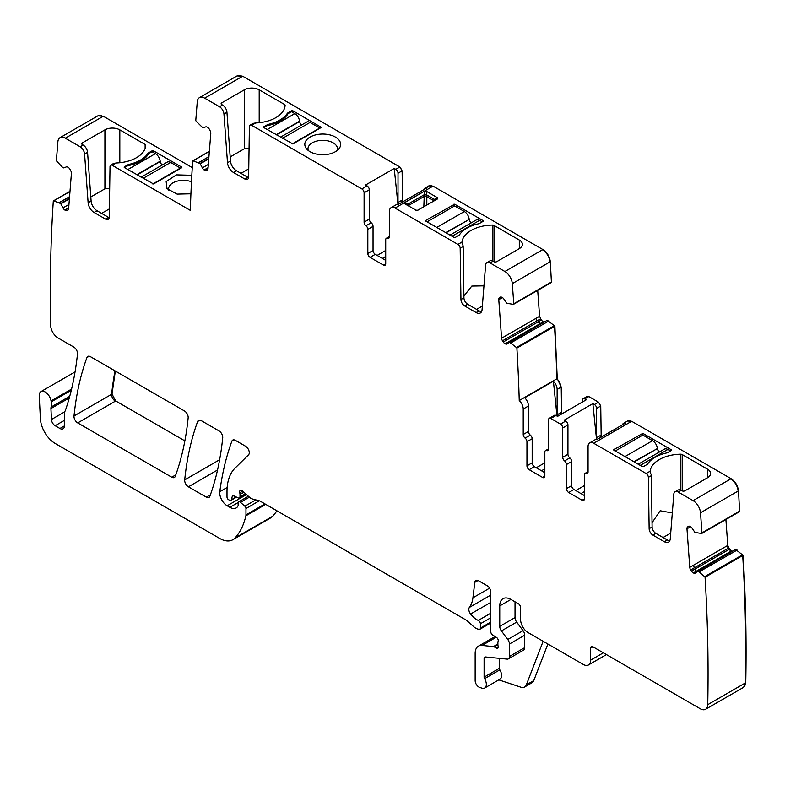 <?xml version="1.0" encoding="UTF-8"?>
<svg xmlns="http://www.w3.org/2000/svg" width="785" height="785" viewBox="0 0 785 785"><rect width="100%" height="100%" fill="white"/><g stroke="black" fill="none" stroke-linecap="round" stroke-linejoin="round"><path stroke-width="1.18" d="M267.204 129.545L294.787 113.619L291.431 111.686L288.075 113.619A32.676 18.869 0 0 1 267.204 125.669L263.858 127.612A1.05 0.608 0 0 1 263.858 126.748L267.204 124.815A3.689 2.129 0 0 1 268.49 124.324A32.676 18.869 0 0 0 287.241 113.501A3.689 2.129 0 0 1 288.075 112.765L291.431 110.822A1.05 0.608 180 0 1 292.923 110.822L321.399 127.396L292.923 143.959L263.858 127.612L263.858 126.748M294.787 113.619A6.849 3.954 60 0 1 299.576 121.165L299.625 121.528A3.16 1.825 60 0 0 301.705 124.933M280.461 137.198L306.621 122.097A6.849 3.954 60 0 1 310.046 122.431L319.75 128.033L292.177 143.959M445.713 232.605L469.195 219.427A3.16 1.825 -120 0 0 471.285 222.832M427.079 221.841L454.652 205.925L464.367 211.528L436.784 227.444M469.155 219.064A6.849 3.954 -120 0 0 464.367 211.528M482.235 221.841L479.625 220.34A6.849 3.954 -120 0 0 476.201 219.996L450.04 235.098M633.907 461.737L657.388 448.569A3.16 1.825 -120 0 0 659.479 451.974M615.273 450.983L642.846 435.067L652.551 440.67L624.978 456.585M657.349 448.206A6.849 3.954 -120 0 0 652.551 440.67M670.429 450.983L667.819 449.481A6.849 3.954 -120 0 0 664.395 449.138L638.234 464.239M408.386 205.905A2.11 1.217 178.3 0 1 408.985 205.219L407.67 204.277L407.67 205.493M409.014 206.269L408.985 205.219L423.841 196.642A2.11 1.177 180 0 1 424.145 196.495A2.11 1.177 180 0 1 426.51 196.495A2.11 1.177 180 0 1 426.814 196.642L426.383 194.7L424.273 194.7L423.841 206.828M434.556 200.636L434.556 199.419L433.251 200.352A2.11 1.217 -178.3 0 1 433.84 201.048M417.277 210.468L437.5 198.939L437.5 197.722L426.383 191.304L424.273 191.304L404.736 202.579L404.736 203.796L416.57 210.478M415.854 210.223L417.963 210.223M395.032 208.074L432.672 186.349A7.909 4.563 -120 0 0 428.718 185.957L424.989 188.106A7.909 4.563 -120 0 1 427.089 187.792L398.387 204.355A7.909 4.563 -120 0 0 396.297 204.669L391.077 207.682A7.909 4.563 -120 0 1 395.032 208.074L457.94 244.39A3.16 1.825 -120 0 1 460.167 248.217L460.942 299.566A5.269 3.042 -120 0 0 464.661 305.944L476.132 312.558A8.429 4.867 -120 0 0 480.341 312.979A8.429 4.867 -120 0 0 482.068 309.702L485.601 265.085A6.329 3.65 -120 0 1 486.896 262.622A6.329 3.65 -120 0 1 490.056 262.936L504.883 271.502A10.539 6.084 -120 0 1 512.311 283.64L513.773 303.756A1.05 0.608 -120 0 1 513.321 304.364L506.717 303.265L503.96 299.163A3.689 2.129 -120 0 0 502.057 297.378L501.792 297.25A3.689 2.129 -120 0 0 500.173 297.191A3.689 2.129 -120 0 0 500.025 297.289L499.378 297.809A3.689 2.129 -120 0 0 498.779 299.664L501.576 338.227A3.689 2.129 -120 0 0 502.498 340.808L503.263 341.995A3.689 2.129 -120 0 0 505.167 343.781L505.432 343.909A3.689 2.129 -120 0 0 507.051 343.967A3.689 2.129 -120 0 0 507.198 343.869L509.543 342.191L516.452 347.539A1.05 0.608 -120 0 1 516.883 348.108A1592.147 919.225 -120 0 1 519.228 400.272A1592.147 919.225 -120 0 1 519.238 400.546L557.252 378.596L554.887 326.158L547.302 320.251L509.543 342.191M461.904 242.81L461.953 242.074A31.626 18.261 180 0 1 492.45 225.06A2.11 1.217 180 0 1 494.01 225.413L519.307 240.024A10.539 6.084 180 0 1 522.398 244.331A10.539 6.084 180 0 1 519.307 248.629L496.768 261.65A2.11 1.217 180 0 1 493.785 261.65L493.039 261.219A6.329 3.65 -120 0 0 489.879 260.905L486.896 262.622M425.588 220.987L453.907 237.335A1.05 0.608 180 0 0 455.398 237.335L458.754 235.402A3.689 2.129 180 0 0 459.588 234.656A32.676 18.869 180 0 1 478.34 223.833A3.689 2.129 180 0 0 479.625 223.352L482.981 221.419L482.981 220.556L454.652 204.198L454.652 205.925M454.652 204.198L425.588 220.556M482.981 220.556A1.05 0.608 180 0 1 482.981 221.419M739.146 511.771A1.05 0.608 -120 0 0 739.382 511.722L701.751 533.457A1.05 0.608 -120 0 1 701.515 533.496L694.911 532.407L692.154 528.305A3.689 2.129 -120 0 0 690.241 526.519L689.986 526.392A3.689 2.129 -120 0 0 688.366 526.323A3.689 2.129 -120 0 0 688.209 526.431L687.572 526.951A3.689 2.129 -120 0 0 686.973 528.796L689.77 567.369A3.729 2.149 -120 0 0 690.692 569.949L691.457 571.127A3.729 2.149 -120 0 0 693.361 572.922L693.626 573.05A3.729 2.149 -120 0 0 695.245 573.109A3.729 2.149 -120 0 0 695.392 573.001L697.502 571.323L699.17 572.039A3.689 2.129 -120 0 0 699.386 572.236L700.416 571.323L699.17 572.039M701.751 533.457A1.05 0.608 -120 0 0 701.967 532.897L700.505 512.782A10.539 6.084 -120 0 0 693.077 500.634L678.25 492.077A6.329 3.65 -120 0 0 675.09 491.763A6.329 3.65 -120 0 0 673.795 494.216L670.262 538.844A8.429 4.867 -120 0 1 668.535 542.111A8.429 4.867 -120 0 1 664.316 541.699L652.855 535.076A5.269 3.042 -120 0 1 649.136 528.697L648.361 477.358A3.16 1.825 -120 0 0 646.124 473.532L593.656 443.24A7.909 4.563 -120 0 0 589.702 442.848A7.909 4.563 -120 0 0 588.063 446.469L588.063 471.922A3.16 1.825 -120 0 1 587.415 473.375A3.16 1.825 -120 0 1 586.209 473.394A3.16 1.825 -120 0 0 584.992 473.414A3.16 1.825 -120 0 0 584.344 474.866L584.344 498.966A3.16 1.825 -120 0 1 583.687 500.408A3.16 1.825 -120 0 1 582.107 500.251L568.693 492.509L573.904 489.497A3.16 1.825 60 0 1 571.666 485.621L571.666 461.531A3.16 1.825 60 0 0 569.802 457.9A3.16 1.825 -120 0 1 567.947 454.279L567.947 424.95A3.16 1.825 -120 0 0 565.71 421.074L560.49 424.086A3.16 1.825 -120 0 1 562.727 427.962L567.947 424.95M567.947 454.279L562.727 457.292A3.16 1.825 -120 0 0 564.592 460.913A3.16 1.825 -120 0 1 566.456 464.543L566.456 488.633A3.16 1.825 -120 0 0 568.693 492.509M562.727 457.292L562.727 427.962M548.568 448.843L545.496 450.61A3.16 1.825 -120 0 1 546.703 450.59A3.16 1.825 -120 0 0 547.91 450.57A3.16 1.825 -120 0 0 548.568 449.118L548.568 419.789A3.16 1.825 -120 0 1 549.215 418.336A3.16 1.825 -120 0 1 550.805 418.493L560.49 424.086M545.496 450.61A3.16 1.825 -120 0 0 544.839 452.062L544.839 476.161L542.602 477.447A3.16 1.825 -120 0 0 544.182 477.604A3.16 1.825 -120 0 0 544.839 476.161M542.602 477.447L529.188 469.705L534.408 466.692L544.839 472.717M519.238 400.546A7.909 4.563 -120 0 1 523.222 409.024L523.222 434.488A3.16 1.825 -120 0 0 525.087 438.108A3.16 1.825 -120 0 1 526.951 441.729L526.951 465.829A3.16 1.825 -120 0 0 529.188 469.705M391.077 207.682A7.909 4.563 -120 0 0 389.438 211.302L389.438 236.766A3.16 1.825 -120 0 1 388.781 238.208A3.16 1.825 -120 0 1 387.574 238.228A3.16 1.825 -120 0 0 386.367 238.257A3.16 1.825 -120 0 0 385.71 239.7L385.71 263.799A3.16 1.825 -120 0 1 385.062 265.251A3.16 1.825 -120 0 1 383.482 265.095L370.059 257.343L375.279 254.33A3.16 1.825 60 0 1 373.042 250.464L373.042 226.365A3.16 1.825 60 0 0 371.177 222.744A3.16 1.825 -120 0 1 369.313 219.123L369.313 189.784A3.16 1.825 -120 0 0 367.076 185.917L361.865 188.93A3.16 1.825 -120 0 1 364.103 192.796L369.313 189.784M369.313 219.123L364.103 222.135A3.16 1.825 -120 0 0 365.967 225.756A3.16 1.825 -120 0 1 367.822 229.377L367.822 253.476A3.16 1.825 -120 0 0 370.059 257.343M364.103 222.135L364.103 192.796M223.96 114.021A6.329 3.65 -120 0 0 219.506 106.74L222.489 105.013A6.329 3.65 60 0 1 226.944 112.304L223.96 114.021L227.503 162.731A8.429 4.867 -120 0 0 233.439 172.445L244.9 179.058A5.269 3.042 -120 0 0 247.54 179.323A5.269 3.042 -120 0 0 248.629 176.978L249.394 126.532A3.16 1.825 -120 0 1 250.052 125.129A3.16 1.825 -120 0 1 251.632 125.286L361.865 188.93M402.568 201.941L402.106 170.855L399.879 166.979L242.693 76.233L237.05 75.929A10.539 6.084 -120 0 1 242.32 76.449L204.679 98.174L219.506 106.74M204.679 98.174A10.539 6.084 -120 0 0 199.41 97.654A10.539 6.084 -120 0 0 197.261 101.746L195.799 120.174A1.05 0.608 -120 0 0 196.25 121.302L202.854 127.837L205.611 126.915A3.689 2.129 -120 0 1 207.515 127.327L207.77 127.504A3.689 2.129 -120 0 1 209.546 129.584L210.184 130.85A3.689 2.129 -120 0 1 210.792 133.391L207.986 168.726A3.689 2.129 -120 0 1 207.23 170.159A3.689 2.129 -120 0 1 207.063 170.237L206.298 170.541A3.689 2.129 -120 0 1 204.394 170.129L204.139 169.952A3.689 2.129 -120 0 1 202.363 167.872L200.028 163.496L193.11 160.856A1.05 0.608 -120 0 0 192.688 160.935A1592.147 919.225 -120 0 0 190.333 210.38L112.255 165.301A3.16 1.825 -120 0 0 110.675 165.144A3.16 1.825 -120 0 0 110.018 166.548L109.252 217.003A5.269 3.042 -120 0 1 108.163 219.339A5.269 3.042 -120 0 1 105.524 219.084L108.507 217.357A5.269 3.042 60 0 0 109.194 217.68M110.675 165.144L113.658 163.427L116.278 162.986A31.626 18.261 180 0 0 145.745 145.382A2.11 1.217 180 0 0 145.745 145.343A2.11 1.217 180 0 0 145.127 144.479L119.82 129.868A10.539 6.084 180 0 0 104.915 129.868L82.366 142.89A2.11 1.217 180 0 0 81.748 143.743A2.11 1.217 180 0 0 82.366 144.607L83.112 145.039A6.329 3.65 60 0 1 87.567 152.319L84.584 154.046L88.126 202.746A8.429 4.867 -120 0 0 94.063 212.46L105.524 219.084M84.584 154.046A6.329 3.65 -120 0 0 80.129 146.756L65.302 138.199A10.539 6.084 -120 0 0 60.033 137.679A10.539 6.084 -120 0 0 57.884 141.771L56.422 160.199A1.05 0.608 -120 0 0 56.873 161.317L61.848 166.626A3.689 2.129 -120 0 1 62.201 167.048L62.25 167.019M68.668 208.045L65.018 210.154A3.689 2.129 -120 0 0 66.921 210.557L67.696 210.262A3.689 2.129 -120 0 0 67.863 210.174A3.689 2.129 -120 0 0 68.619 208.741L71.415 173.406A3.729 2.149 -120 0 0 70.817 170.865L70.169 169.609A3.729 2.149 -120 0 0 68.403 167.519L68.138 167.342A3.729 2.149 -120 0 0 66.234 166.94L63.752 167.911L62.201 167.048M65.018 210.154L64.763 209.978A3.689 2.129 -120 0 1 62.986 207.888L60.651 203.521L53.743 200.881A1.05 0.608 -120 0 0 53.311 200.95A1592.147 919.225 -120 0 0 50.642 325.088A10.539 6.084 -120 0 0 50.642 325.304A10.539 6.084 -120 0 0 58.1 338.001L73.78 347.058A5.269 3.042 -120 0 1 77.489 353.986A383.669 221.517 -120 0 1 65.44 410.27A10.539 6.084 -120 0 1 64.87 411.428A5.269 3.042 -120 0 0 64.399 413.253L64.399 425.892L59.925 428.482A6.329 3.65 -120 0 0 63.085 428.787A6.329 3.65 -120 0 0 64.399 425.892M69.728 396.297L51.133 407.032A5.269 3.042 -120 0 0 50.937 408.543L51.437 419.504A5.269 3.042 -120 0 0 55.156 425.725L59.925 428.482M51.133 407.032A10.539 6.084 -120 0 0 51.221 401.832A10.539 6.084 -120 0 1 51.054 400.929A8.429 4.867 -120 0 0 46.933 393.305A8.429 4.867 -120 0 0 40.987 391.587A8.429 4.867 -120 0 0 39.25 395.856L40.388 418.719A21.077 12.168 -120 0 0 55.264 443.515L219.653 538.422A26.347 15.209 -120 0 0 232.831 539.727A26.347 15.209 -120 0 0 234.95 538.029A100.137 57.815 -120 0 0 245.872 515.804A5.269 3.042 -120 0 0 245.97 514.901L245.97 508.513A2.11 1.217 -120 0 0 244.861 506.207L240.485 502.331A2.64 1.521 -120 0 0 238.689 501.85A2.64 1.521 -120 0 0 238.14 503.057L238.14 505.206A2.64 1.521 -120 0 1 237.963 506.011A12.648 7.301 -120 0 1 236.177 507.934A12.648 7.301 -120 0 1 229.858 507.306L227.189 505.766A10.539 6.084 -120 0 1 219.8 491.704A368.911 212.99 -120 0 1 231.86 441.209A5.269 3.042 -120 0 1 232.743 440.091A5.269 3.042 -120 0 1 235.382 440.356L245.558 446.233A5.269 3.042 -120 0 1 248.884 450.521A5.269 3.042 -120 0 1 248.551 454.819L235.039 468.105A57.972 33.47 -120 0 0 227.002 491.626L227.002 497.052A2.11 1.217 -120 0 0 228.494 499.633L229.583 500.271A2.64 1.521 -120 0 0 230.908 500.398A2.64 1.521 -120 0 0 231.389 499.711L232.242 496.512A2.64 1.521 -120 0 1 232.723 495.826A2.64 1.521 -120 0 1 233.881 495.875L238.306 497.975A2.64 1.521 -120 0 0 239.454 498.024A2.64 1.521 -120 0 0 240.004 496.817L240.004 494.462A5.269 3.042 -120 0 0 239.768 492.833A3.16 1.825 -120 0 1 240.288 490.409A3.16 1.825 -120 0 1 242.447 490.988L250.072 497.749A5.269 3.042 -120 0 0 251.995 498.858L259.393 500.84A5.269 3.042 -120 0 1 260.365 501.252L465.436 619.65A10.539 6.084 -120 0 1 467.369 621.063L473.816 626.783A10.539 6.084 -120 0 0 477.673 629.011L478.987 629.354A2.64 1.521 -120 0 0 479.821 629.285A2.64 1.521 -120 0 0 480.371 628.078L480.371 623.771A2.64 1.521 -120 0 0 478.281 620.425A16.868 9.734 -120 0 1 470.588 614.037A5.269 3.042 -120 0 1 469.361 607.433A36.895 21.303 -120 0 0 472.923 597.787L474.807 582.333A5.269 3.042 -120 0 1 475.867 580.458A5.269 3.042 -120 0 1 478.507 580.723L487.073 585.669A5.269 3.042 -120 0 1 490.802 592.125L490.802 631.807A2.64 1.521 -120 0 0 492.587 634.986L496.463 637.4A2.64 1.521 -120 0 1 498.132 641.286A5.269 3.042 -120 0 0 497.886 642.689L497.886 644.505A5.269 3.042 -120 0 0 498.132 646.192A2.64 1.521 -120 0 1 497.71 648.243A2.64 1.521 -120 0 1 496.395 648.106L494.158 646.82A2.64 1.521 -120 0 0 493.441 646.575L482.049 645.447A15.808 9.126 -120 0 0 478.428 646.143A15.808 9.126 -120 0 0 475.151 653.385L475.151 680.595A5.269 3.042 -120 0 0 479.655 687.405L481.902 688.151A7.909 4.563 -120 0 0 484.698 688.013A7.909 4.563 -120 0 0 484.571 678.672A2.11 1.217 -120 0 1 484.1 677.141L484.1 658.546A3.16 1.825 -120 0 1 484.747 657.104A3.16 1.825 -120 0 1 485.473 656.957L507.139 659.106A5.269 3.042 -120 0 0 508.346 658.87A5.269 3.042 -120 0 0 509.436 656.456L509.436 644.024A5.269 3.042 -120 0 0 507.767 639.481L501.409 630.924A5.269 3.042 -120 0 1 499.751 626.381L499.751 605.892A15.808 9.126 -120 0 1 503.018 598.661A15.808 9.126 -120 0 1 510.927 599.446L499.751 605.892M606.432 654.582L588.495 664.944A10.539 6.084 -120 0 1 583.226 664.414L528.069 632.573A10.539 6.084 -120 0 1 520.612 619.669L520.612 607.619A3.16 1.825 -120 0 0 518.385 603.743L510.927 599.446M588.495 664.944A10.539 6.084 -120 0 0 590.673 660.116L590.673 648.067A3.16 1.825 -120 0 1 591.331 646.614A3.16 1.825 -120 0 1 592.91 646.771L590.673 648.067M743.385 687.444L705.558 709.287A10.539 6.084 -120 0 1 700.289 708.767L592.91 646.771M705.558 709.287A10.539 6.084 -120 0 0 707.736 704.675A1592.147 919.225 -120 0 0 705.067 577.24A1.05 0.608 -120 0 0 704.645 576.681L699.386 572.236M184.701 479.9A5.269 3.042 -120 0 0 188.41 486.818L206.337 497.17A5.269 3.042 -120 0 0 208.977 497.435A5.269 3.042 -120 0 0 209.86 496.316A368.911 212.99 -120 0 0 222.714 437.814A5.269 3.042 -120 0 0 219.005 430.906L201.176 420.603A5.269 3.042 -120 0 0 198.536 420.348A5.269 3.042 -120 0 0 197.653 421.466A368.911 212.99 -120 0 0 184.701 479.9L219.633 459.735M184.455 410.957L90.461 356.684A5.269 3.042 -120 0 0 87.822 356.429A5.269 3.042 -120 0 0 86.939 357.538A368.911 212.99 -120 0 0 74.006 415.991A5.269 3.042 -120 0 0 77.705 422.909L171.748 477.201A5.269 3.042 -120 0 0 174.388 477.466A5.269 3.042 -120 0 0 175.271 476.348A368.911 212.99 -120 0 0 188.155 417.865A5.269 3.042 -120 0 0 184.455 410.957M481.558 311.645A8.429 4.867 -120 0 1 479.105 310.84L467.644 304.217A5.269 3.042 -120 0 1 463.925 297.839L463.15 246.5A3.16 1.825 -120 0 0 462.522 244.38L461.904 242.859M483.962 285.848L471.824 286.064L463.896 296.053M424.989 188.106A7.909 4.563 -120 0 0 423.664 189.764M550.952 282.629A1.05 0.608 -120 0 0 551.404 282.021L550.324 261.699C549.598 256.45 547.125 252.407 542.896 249.551L433.045 186.133L428.904 185.849M732.199 551.296L729.471 549.186L727.783 545.418L725.899 519.513M739.745 511.506L739.382 511.722A1.05 0.608 -120 0 0 739.598 511.163L738.508 490.831C737.792 485.591 735.319 481.548 731.09 478.693L631.67 421.29L627.539 421.015M650.098 471.952L650.147 471.206A31.626 18.261 180 0 1 680.634 454.201A2.11 1.217 180 0 1 682.204 454.554L707.501 469.165A10.539 6.084 180 0 1 710.592 473.463A10.539 6.084 180 0 1 707.501 477.771L684.962 490.782A2.11 1.217 180 0 1 681.979 490.782L681.233 490.36A6.329 3.65 -120 0 0 678.073 490.046L675.09 491.763M671.165 449.697A1.05 0.608 180 0 1 671.165 450.551L671.165 449.697L642.846 433.34L642.846 435.067M613.782 450.119L642.101 466.476A1.05 0.608 180 0 0 643.592 466.476L646.948 464.534A3.689 2.129 180 0 0 647.782 463.798A32.676 18.869 180 0 1 666.534 452.974A3.689 2.129 180 0 0 667.819 452.494L671.165 450.551M642.846 433.34L613.782 449.697M650.098 472.001L650.706 473.512A3.16 1.825 -120 0 1 651.344 475.641L652.109 526.98A5.269 3.042 -120 0 0 655.838 533.358L667.299 539.972A8.429 4.867 -120 0 0 669.752 540.786M589.702 442.848L594.922 439.835A7.909 4.563 -120 0 1 597.022 439.522L625.714 422.958A7.909 4.563 -120 0 0 623.614 423.272A7.909 4.563 -120 0 0 622.299 424.93M584.344 495.521L573.904 489.497M582.48 401.979L582.48 400.203A3.16 1.825 60 0 1 583.127 398.76A3.16 1.825 60 0 1 584.717 398.917L586.248 399.8L557.556 416.374L556.015 415.481A3.16 1.825 60 0 0 554.436 415.324L549.215 418.336M596.561 439.472L592.861 403.627L564.17 420.191L565.71 421.074M592.861 403.627L594.402 404.51L598.504 402.146L588.809 396.553L587.062 396.523M526.951 441.729L532.171 438.717L532.171 462.816A3.16 1.825 -120 0 0 534.408 466.692M532.171 438.717A3.16 1.825 -120 0 0 530.307 435.096A3.16 1.825 60 0 1 528.442 431.475L528.442 406.012A7.909 4.563 60 0 0 524.704 397.769L553.405 381.206A7.909 4.563 60 0 1 557.134 389.448L561.236 387.084L557.252 378.596M560.863 387.299A7.909 4.563 60 0 0 556.879 378.812A1592.147 919.225 -120 0 0 556.869 378.537A1592.147 919.225 -120 0 0 554.514 326.374L516.883 348.108M548.941 320.928L510.809 342.8M545.595 321.242L547.322 320.241M541.336 323.695L505.432 343.909M503.263 341.995L537.902 321.997L540.296 323.508L543.181 321.84L544.005 322.154M543.181 321.84L541.277 320.045L539.589 316.286L537.705 290.372M501.576 338.227L535.812 318.465L536.94 320.918L540.512 318.857M385.71 260.355L375.279 254.33M251.632 125.286L255.655 122.96L253.035 123.402L250.052 125.129M248.56 177.655A5.269 3.042 60 0 1 247.883 177.341L236.422 170.718A8.429 4.867 60 0 1 230.476 161.004L226.944 112.304M192.757 160.886L209.369 151.289L192.835 160.846M192.266 167.607L103.316 116.249L97.87 115.846M181.865 167.627L153.546 183.975L124.481 167.627A1.05 0.608 180 0 1 124.481 166.763L127.837 164.83A3.689 2.129 180 0 1 129.113 164.35A32.676 18.869 180 0 0 147.865 153.526A3.689 2.129 180 0 1 148.699 152.781L152.054 150.848A1.05 0.608 180 0 1 153.546 150.848L181.865 167.195M190.932 193.787L177.096 194.101L166.999 188.636L166.165 181.502L176.439 174.869L191.825 175.29M87.567 152.319L91.109 201.029A8.429 4.867 60 0 0 97.046 210.743L108.507 217.357M69.993 191.324L53.458 200.872M547.871 644.014L533.79 680.566A10.539 6.084 -120 0 1 532.053 682.705L524.596 687.012A10.539 6.084 -120 0 1 520.877 687.199L498.799 679.869M484.698 688.013L499.976 679.192A7.909 4.563 -120 0 0 499.849 669.85L484.571 678.672M499.378 658.34L499.378 668.32A2.11 1.217 -120 0 0 499.849 669.85M508.346 658.87L523.624 650.049A5.269 3.042 -120 0 0 524.714 647.635L524.714 635.202A5.269 3.042 -120 0 0 523.055 630.659L516.687 622.103L501.409 630.924M515.029 601.81L515.029 617.559A5.269 3.042 -120 0 0 516.687 622.103M743.199 687.562A10.539 6.084 -120 0 0 745.377 682.94A1592.147 919.225 -120 0 0 742.708 555.515L705.067 577.24M743.572 687.346L745.75 682.724C746.623 641.217 745.73 598.739 743.081 555.299L735.486 549.392L697.737 571.333M699.121 572.02L700.416 571.323M699.003 571.941L737.135 550.069M184.868 440.885L115.719 400.958L112.019 394.05L115.326 371.04M476.573 309.368L482.363 306.032M426.078 196.378L426.275 194.719M398.015 173.22A3.16 1.825 -120 0 0 395.777 169.344L399.506 167.195A3.16 1.825 -120 0 1 401.734 171.071L398.015 173.22L398.015 202.481A3.16 1.825 -120 0 0 398.466 204.316M397.936 204.306L394.237 168.461L395.777 169.344M394.237 168.461L365.545 185.024L367.076 185.917M270.658 517.884L272.964 516.088L277.007 510.858M561.579 414.048L561.236 387.084M601.192 437.108L600.741 406.012L598.504 402.146M672.313 512.948L660.175 510.77L652.05 522.722M598.131 402.362A3.16 1.825 -120 0 1 600.368 406.228L596.639 408.386L596.639 437.647A3.16 1.825 -120 0 0 597.1 439.472M596.639 408.386A3.16 1.825 -120 0 0 594.402 404.51M557.134 389.448L557.134 414.843A3.16 1.825 -120 0 0 557.438 416.305M556.997 416.05L553.405 381.206M584.344 485.621L575.768 490.576M536.263 467.762L544.839 462.816M516.452 347.539L554.092 325.804A1.05 0.608 -120 0 1 554.514 326.374L554.887 326.158M385.71 250.464L377.143 255.41M255.655 122.96A31.626 18.261 0 0 0 285.112 105.357A2.11 1.217 0 0 0 285.122 105.318A2.11 1.217 0 0 0 284.504 104.454L259.197 89.853A10.539 6.084 0 0 0 244.292 89.853L221.743 102.864A2.11 1.217 0 0 0 221.125 103.728A2.11 1.217 0 0 0 221.743 104.582L222.489 105.013M230.182 156.941L244.292 148.797L249.061 148.551M339.925 147.305A17.918 10.342 0 0 0 327.777 134.461A17.918 10.342 0 0 0 305.542 141.477A17.918 10.342 0 0 0 306.376 148.61A17.918 10.342 0 0 0 322.733 154.733A17.918 10.342 0 0 0 339.091 148.61A17.918 10.342 0 0 0 339.925 147.305M337.226 150.475A14.758 8.517 0 0 0 337.491 148.865A14.758 8.517 0 0 0 323.341 140.348A14.758 8.517 0 0 0 308.574 146.461A14.758 8.517 0 0 0 307.975 148.865A14.758 8.517 0 0 0 307.995 149.209A14.758 8.517 0 0 0 308.25 150.475M104.915 129.868L104.915 188.822L90.815 196.966M104.915 188.822L109.684 188.567M191.481 181.767A14.758 8.517 0 0 0 183.975 180.373A14.758 8.517 0 0 0 169.197 186.487A14.758 8.517 0 0 0 168.608 188.881A14.758 8.517 0 0 0 168.618 189.234A14.758 8.517 0 0 0 168.873 190.5M524.596 687.012A10.539 6.084 -120 0 0 526.333 684.873L543.132 641.276M704.645 576.681L742.286 554.946A1.05 0.608 -120 0 1 742.708 555.515L743.081 555.299M382.364 258.422L385.71 256.489M663.07 537.529L670.714 533.113M584.344 491.645L580.988 493.588M544.839 468.841L541.483 470.774M240.975 173.348L248.747 168.863M101.599 213.373L109.38 208.879M127.837 169.56L155.41 153.644L152.054 151.711L148.699 153.644L148.699 152.781M155.41 153.644A6.849 3.954 60 0 1 160.199 161.18L160.248 161.543A3.16 1.825 60 0 0 162.338 164.948M141.084 177.214L167.244 162.112A6.849 3.954 60 0 1 170.669 162.456L180.383 168.059L152.8 183.975M127.837 164.83L127.837 165.694L124.481 167.627L124.481 166.763M127.837 165.694A32.676 18.869 0 0 0 148.699 153.644M282.472 138.356L310.046 122.431M276.467 134.892L299.625 121.528M276.134 134.696L299.576 121.165M469.195 219.427L446.047 232.802M479.625 220.34L452.042 236.256M657.388 448.569L634.241 461.933M667.819 449.481L640.236 465.397M433.222 201.411L433.251 200.352L426.814 196.642L426.814 205.101M404.736 202.579L407.67 204.277L424.273 194.7L424.273 191.304M426.383 191.304L426.383 194.7L434.556 199.419L437.5 197.722M461.953 242.074L457.94 244.39M493.039 261.219L490.056 262.936M512.311 283.64L549.951 261.915A10.539 6.084 -120 0 0 542.523 249.767L504.883 271.502M519.307 240.024L519.307 248.629M494.01 225.413L494.01 261.758M492.45 225.06L492.45 260.924M463.15 246.5L460.167 248.217M453.907 204.198L453.907 206.357M551.404 282.021L513.773 303.756M690.594 526.706L686.973 528.796M689.77 567.369L693.547 565.19L694.264 567.889L728.706 547.999M727.783 545.418L693.547 565.19M688.936 526.156L687.572 526.951M739.598 511.163L701.967 532.897M700.505 512.782L738.508 490.831M738.145 491.047A10.539 6.084 -120 0 0 730.717 478.909L693.077 500.634M593.656 443.24L631.67 421.29M650.147 471.206L646.124 473.532M681.233 490.36L678.25 492.077M667.299 539.972L664.316 541.699M655.838 533.358L652.855 535.076M652.109 526.98L649.136 528.697M651.344 475.641L648.361 477.358M631.297 421.506A7.909 4.563 -120 0 0 627.343 421.113L623.614 423.272M588.034 472.334L586.209 473.394M582.107 500.251L584.344 498.966M566.456 488.633L571.666 485.621M566.456 464.543L571.666 461.531M564.592 460.913L569.802 457.9M584.717 398.917L588.809 396.553M550.805 418.493L556.015 415.481M546.703 450.59L548.538 449.53M532.171 462.816L526.951 465.829M530.307 435.096L525.087 438.108M523.222 434.488L528.442 431.475M523.222 409.024L528.442 406.012M547.675 321.664L510.927 342.878M547.528 321.605L548.823 320.859M545.654 321.202L547.302 320.251M540.63 323.587L543.446 321.958M540.296 323.508L505.167 343.781M537.902 321.997L541.277 320.045M536.94 320.918L502.498 340.808M535.812 318.465L539.589 316.286M502.4 297.564L498.779 299.664M500.742 297.024L499.378 297.809M479.105 310.84L476.132 312.558M467.644 304.217L464.661 305.944M463.925 297.839L460.942 299.566M389.409 237.178L387.574 238.228M383.482 265.095L385.71 263.799M367.822 253.476L373.042 250.464M367.822 229.377L373.042 226.365M365.967 225.756L371.177 222.744M244.9 179.058L247.883 177.341M236.422 170.718L233.439 172.445M227.503 162.731L230.476 161.004M207.662 169.746L206.298 170.541M208.045 168.029L204.394 170.129M208.074 167.686L204.139 169.952M208.329 164.428L202.363 167.872M208.771 158.894L200.283 163.79M208.8 158.433L200.028 163.496M208.938 156.755L198.752 162.632M208.947 156.627L198.634 162.573M209.35 151.485L193.11 160.856M65.302 138.199L103.316 116.249M83.112 145.039L80.129 146.756M116.278 162.986L112.255 165.301M97.046 210.743L94.063 212.46M88.126 202.746L91.109 201.029M102.943 116.465A10.539 6.084 -120 0 0 97.674 115.944L60.033 137.679M68.285 209.772L66.921 210.557M68.697 207.701L64.763 209.978M68.952 204.443L62.986 207.888M69.394 198.909L60.906 203.815M69.433 198.448L60.651 203.521M69.561 196.77L59.375 202.658M69.571 196.642L59.258 202.599M69.983 191.501L53.743 200.881M64.399 420.387L55.156 425.725M64.635 411.88L51.437 419.504M69.266 397.966L50.937 408.543M71.298 390.243L51.221 401.832M71.572 389.085L51.054 400.929M270.845 517.786L270.472 518.002A26.347 15.209 -120 0 0 272.591 516.304L234.95 538.029M265.723 504.343L245.872 515.804M272.964 516.088L272.591 516.304A100.137 57.815 -120 0 0 276.84 510.77M264.987 503.921L245.97 514.901M259.295 500.81L245.97 508.513M255.822 499.888L244.861 506.207M249.424 497.17L240.485 502.331M238.218 502.478L229.858 507.306M246.519 494.599L227.189 505.766M227.169 487.456L219.8 491.704M234.146 439.885L231.86 441.209M236.157 496.954L231.389 499.711M233.557 495.747L232.242 496.512M245.46 493.667L240.004 496.817M243.86 492.244L240.004 494.462M242.653 491.165L239.768 492.833M490.802 622.054L480.371 628.078M490.802 617.746L480.371 623.771M490.802 613.193L478.281 620.425M490.802 602.37L470.588 614.037M490.802 595.05L469.361 607.433M489.555 588.181L472.923 597.787M478.016 580.478L474.807 582.333M498.259 647.036L496.395 648.106M497.886 644.662L494.158 646.82M497.886 644.004L493.441 646.575M496.228 637.253L482.049 645.447M499.378 668.32L484.1 677.141M486.641 657.074L484.1 658.546M524.714 647.635L509.436 656.456M524.714 635.202L509.436 644.024M523.055 630.659L507.767 639.481M515.029 617.559L499.751 626.381M603.351 652.796L590.673 660.116M745.75 682.724L707.736 704.675M736.762 550.285L700.298 571.195M699.19 570.352L735.143 549.598M735.368 549.598L699.219 570.332M697.718 571.666L696.442 571.421L693.626 573.05M693.361 572.922L731.375 550.982M731.826 551.512L696.442 571.421M731.002 551.188L729.098 549.402L691.457 571.127M694.843 569.184L696.246 571.254M690.692 569.949L694.264 567.889M217.533 469.999L188.41 486.818M199.949 420.142L197.653 421.466M210.39 494.835L206.337 497.17M175.811 474.866L171.748 477.201M115.022 370.873A368.911 212.99 -120 0 0 111.647 394.266A5.269 3.042 -120 0 0 115.346 401.174L115.719 400.958M115.346 401.174L77.705 422.909M112.019 394.05L74.006 415.991M89.235 356.213L86.939 357.538M727.41 545.634A3.689 2.129 -120 0 0 728.333 548.215M680.634 454.201L680.634 490.056M682.204 454.554L682.204 490.9M707.501 469.165L707.501 477.771M642.101 433.34L642.101 435.489M588.436 396.768L587.229 396.396M557.134 414.843L561.236 412.468M284.504 108.389L284.504 104.454M259.197 89.853L259.197 122.705M244.292 148.797L244.292 89.853M221.743 102.864L221.743 104.582M292.923 110.822L292.923 112.549M291.431 110.822L291.431 111.686M288.075 112.765L288.075 113.619M287.241 114.924L287.241 113.501M268.49 125.414L268.49 124.324M267.204 125.669L267.204 124.815M82.366 144.607L82.366 142.89M119.82 162.731L119.82 129.868M145.127 144.479L145.127 148.404M129.113 165.429L129.113 164.35M147.865 154.949L147.865 153.526M152.054 150.848L152.054 151.711M153.546 150.848L153.546 152.565M533.79 680.566L526.333 684.873M398.015 202.481L402.106 200.116M402.195 202.157A3.16 1.825 60 0 1 401.734 200.332M561.206 414.264L560.863 412.684M596.639 437.647L600.741 435.283M600.819 437.323L600.368 435.489M143.096 178.372L170.669 162.456M137.1 174.908L160.248 161.543M136.757 174.721L160.199 161.18M584.992 473.414L588.063 471.648M551.198 282.58L513.557 304.315M386.367 238.257L389.438 236.481M237.05 75.929L199.41 97.654M69.993 191.304L53.38 200.901M75.056 371.923L40.987 391.587M270.472 518.002L232.831 539.727M248.384 496.248L238.689 501.85M236.55 497.14L230.908 500.398M246.078 494.207L239.454 498.024M490.802 622.947L479.821 629.285M495.08 636.537L478.428 646.143M583.127 398.76L586.856 396.611"/></g></svg>

